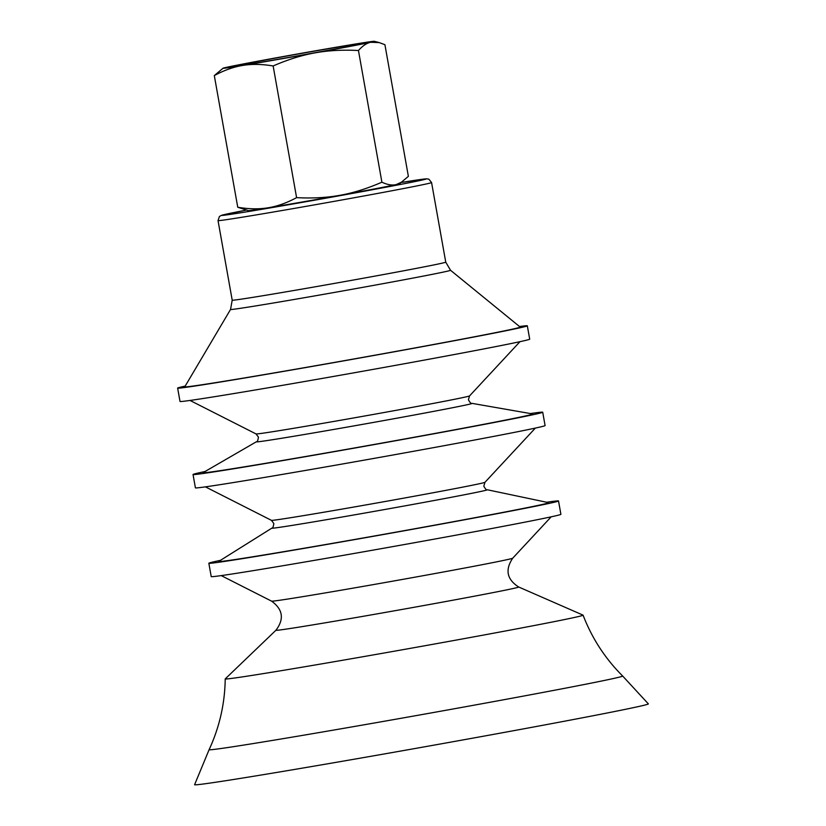 <?xml version="1.0" encoding="UTF-8"?>
<svg xmlns="http://www.w3.org/2000/svg" width="826" height="826" viewBox="0 0 826 826"><rect width="100%" height="100%" fill="white"/><g stroke="black" fill="none" stroke-linecap="round" stroke-linejoin="round"><path stroke-width="1.24" d="M402.469 181.741L396.088 184.621C392.009 185.561 387.28 184.745 381.901 182.195C367.281 188.555 353.383 192.912 340.198 195.256C327.034 197.682 312.496 198.477 296.596 197.641C286.715 202.959 277.216 206.335 268.13 207.78C259.044 209.308 248.925 209.133 237.754 207.254L248.419 210.64A76.818 1.002 -10.1 0 0 268.13 207.78A76.818 1.002 -10.1 0 0 340.198 195.256A76.818 1.002 -10.1 0 0 396.088 184.621A76.818 1.002 -10.1 0 0 399.619 183.713L408.374 176.361L384.916 44.687L379.175 42.57L370.729 42.271A76.818 1.002 -10.1 0 0 374.25 41.3A76.818 1.002 -10.1 0 0 354.55 44.16A76.818 1.002 -10.1 0 0 282.471 56.684A76.818 1.002 -10.1 0 0 226.582 67.319A76.818 1.002 -10.1 0 0 223.051 68.238A76.818 1.002 -10.1 0 0 242.772 65.43A76.818 1.002 -10.1 0 0 314.84 52.905A76.818 1.002 -10.1 0 0 370.729 42.271C366.641 43.128 362.542 45.884 358.453 50.52C342.542 49.684 328.015 50.479 314.84 52.905C301.666 55.249 287.758 59.606 273.138 65.966C261.976 64.087 251.847 63.912 242.772 65.43C233.675 66.875 224.187 70.262 214.306 75.579L223.051 68.238M520.173 327.065A170.352 2.22 169.9 0 1 418.183 347.333A170.352 2.22 169.9 0 1 184.776 386.805L230.537 309.451A111.737 1.456 169.9 0 0 383.625 283.555A111.737 1.456 169.9 0 0 450.521 270.257L520.173 327.065M519.502 326.518A177.59 2.313 169.9 0 1 527.318 325.816A177.59 2.313 169.9 0 1 420.981 346.92A177.59 2.313 169.9 0 1 177.642 388.106A177.59 2.313 169.9 0 1 185.22 386.062M527.318 325.816L529.703 339.156A177.59 2.313 169.9 0 1 423.356 360.27A177.59 2.313 169.9 0 1 180.016 401.446L177.642 388.106M532.646 413.94A167.492 2.179 169.9 0 1 432.473 433.898A167.492 2.179 169.9 0 1 203.072 472.648L256.318 441.796A109.621 1.425 169.9 0 0 406.464 416.438A109.621 1.425 169.9 0 0 472.018 403.367L532.646 413.94M530.437 413.547A177.59 2.313 169.9 0 1 542.713 412.226A177.59 2.313 169.9 0 1 436.376 433.33A177.59 2.313 169.9 0 1 193.036 474.516A177.59 2.313 169.9 0 1 205.013 471.512M542.713 412.226L545.088 425.566A177.59 2.313 169.9 0 1 438.751 446.68A177.59 2.313 169.9 0 1 195.411 487.856L193.036 474.516M548.598 502.662A167.616 2.189 169.9 0 1 448.332 522.641A167.616 2.189 169.9 0 1 218.735 561.422L271.837 528.134A109.476 1.425 169.9 0 0 421.787 502.797A109.476 1.425 169.9 0 0 487.278 489.756L548.598 502.662M546.595 502.239A177.59 2.313 169.9 0 1 558.521 500.969A177.59 2.313 169.9 0 1 452.183 522.073A177.59 2.313 169.9 0 1 208.844 563.26A177.59 2.313 169.9 0 1 220.47 560.338M558.521 500.969L560.895 514.309A177.59 2.313 169.9 0 1 454.558 535.424A177.59 2.313 169.9 0 1 211.219 576.6L208.844 563.26M583.042 615.133A181.751 2.364 169.9 0 1 583.084 615.174A181.751 2.364 169.9 0 1 474.258 636.774A181.751 2.364 169.9 0 1 225.219 678.91A181.751 2.364 169.9 0 1 225.25 678.869L275.936 630.248A123.311 1.611 169.9 0 0 444.884 601.689A123.311 1.611 169.9 0 0 518.687 587.007L583.042 615.133M496.891 701.006A210.041 2.736 169.9 0 1 209.102 749.688L194.595 784.7A230.464 3.005 169.9 0 0 510.375 731.289A230.464 3.005 169.9 0 0 648.358 703.876L622.659 676.019A210.041 2.736 169.9 0 1 622.659 676.019A210.041 2.736 169.9 0 1 496.891 701.006M362.108 43.303A65.977 0.857 -10.1 0 0 291.175 55.259A65.977 0.857 -10.1 0 0 233.717 66.379A65.977 0.857 -10.1 0 0 298.805 55.641A65.977 0.857 -10.1 0 0 363.605 43.241A65.977 0.857 -10.1 0 0 362.108 43.303M237.754 207.254L214.306 75.579M381.901 182.195L358.453 50.52M296.596 197.641L273.138 65.966M218.033 220.614A108.454 1.415 169.9 0 0 366.641 195.463A108.454 1.415 169.9 0 0 431.575 182.577L428.89 179.19L426.526 178.808L401.426 182.463A103.931 1.353 169.9 0 1 364.101 191.271A103.931 1.353 169.9 0 1 241.491 212.654A103.931 1.353 169.9 0 1 246.293 210.093L221.451 215.338L219.406 216.495L218.033 220.614L232.209 300.189L230.537 309.451M431.575 182.577L445.751 262.152A108.454 1.415 169.9 0 1 380.817 275.037A108.454 1.415 169.9 0 1 232.209 300.189M519.967 341.675L469.56 395.912A108.443 1.415 169.9 0 1 404.626 408.767A108.443 1.415 169.9 0 1 256.06 433.939L190.021 400.445M535.362 428.085L484.945 482.322A108.443 1.415 169.9 0 1 420.021 495.177A108.443 1.415 169.9 0 1 271.455 520.349L205.406 486.855M551.169 516.828L512.709 558.2A122.465 1.6 169.9 0 1 439.391 572.728A122.465 1.6 169.9 0 1 271.599 601.152L221.213 575.598M445.751 262.152L450.521 270.257M469.56 395.912L468.425 399.743C470.046 402.727 471.243 403.935 472.018 403.367M256.06 433.939L258.445 437.15C257.949 440.506 257.247 442.055 256.318 441.796M484.945 482.322L483.819 486.184C485.492 489.147 486.648 490.345 487.278 489.756M271.455 520.349L273.84 523.581C273.292 526.947 272.632 528.464 271.837 528.134M512.709 558.2C504.923 569.857 506.916 579.46 518.687 587.007M271.599 601.152C282.926 609.402 284.371 619.108 275.936 630.248M583.084 615.174C591.963 638.261 605.148 658.549 622.649 676.019M225.219 678.91C224.868 703.649 219.489 727.241 209.102 749.688M374.25 41.3L379.175 42.57"/></g></svg>
